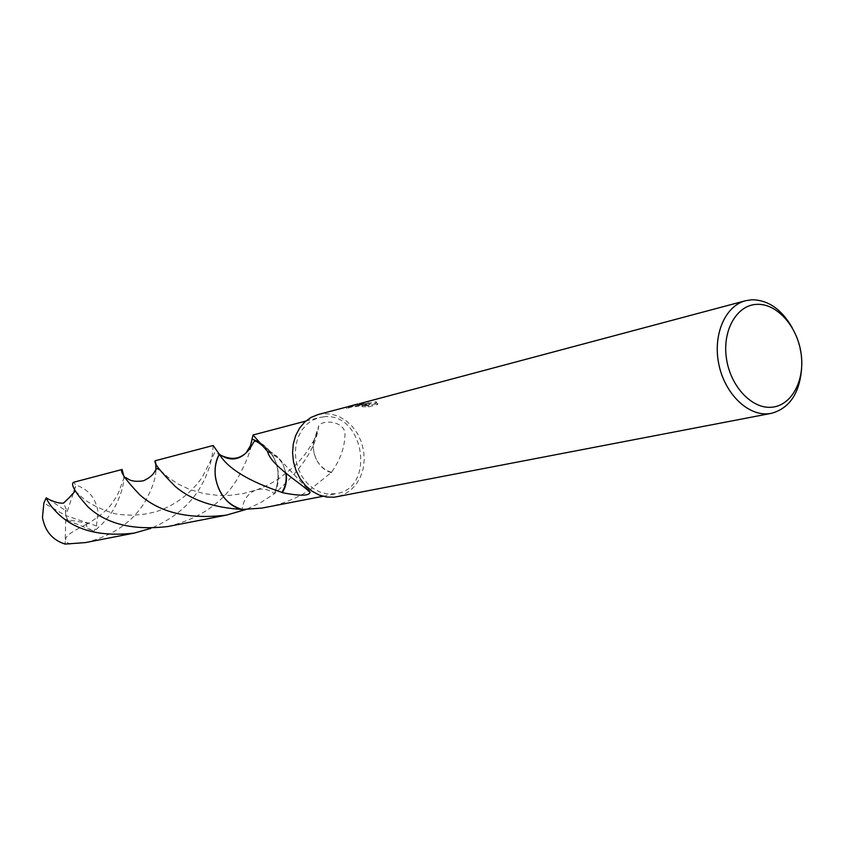 <?xml version="1.0" encoding="UTF-8"?>
<svg xmlns="http://www.w3.org/2000/svg" width="844" height="844" viewBox="0 0 844 844"><rect width="100%" height="100%" fill="white"/><g stroke="black" fill="none" stroke-linecap="round" stroke-linejoin="round"><path stroke-width="0.63" stroke-dasharray="4.22 3.17" d="M359.206 403.748L366.496 403.464L353.056 405.257M792.263 327.81C799.004 340.586 802.116 354.195 801.61 368.628M317.977 414.594L323.4 413.676L331.228 414.087L338.887 416.461L346.051 420.66L352.359 426.505L357.55 433.689L361.359 441.897L363.627 450.738L364.26 459.79L363.205 468.663L360.515 476.913L356.316 484.182L350.787 490.1L344.183 494.384L336.809 496.831M350.344 406.059L369.535 403.601L362.002 405.595L368.29 405.785L377.658 403.327L375.918 401.66M376.065 402.757L377.796 404.455L368.438 406.903L362.15 406.681L369.683 404.698L349.005 407.452L346.578 408.633L353.425 406.281L366.634 404.55L357.835 405.183L362.255 403.981C360.799 403.928 375.211 404.171 376.055 402.778L375.907 401.681C373.523 402.567 369.545 402.968 363.996 402.883L362.171 402.831M323.811 416.799C363.785 411.872 376.202 487.737 336.302 493.698L326.797 493.909L319.792 491.989L313.156 488.381L307.227 483.253L302.268 476.839L298.523 469.422L296.17 461.351L295.316 453.006L296.001 444.788L298.185 437.065L301.772 430.208L306.572 424.521L312.375 420.27L318.895 417.632L323.811 416.799M266.82 507.244C281.885 504.237 295.906 498.688 308.872 490.607M309.094 490.469L331.523 472.281C340.491 459.569 344.964 446.708 344.953 433.7C344.415 420.882 322.387 419.405 318.789 425.851L317.576 432.16C313.44 451.434 299.061 471.944 274.416 493.687L274.416 493.698C268.498 489.151 262.241 487.98 255.648 490.174C247.841 493.434 243.346 499.87 242.144 509.459C243.325 499.88 247.83 493.445 255.648 490.164C262.241 487.969 268.508 489.151 274.416 493.698L260.88 502.496L246.089 509.449M259.277 442.013C277.338 455.148 282.392 472.376 274.416 493.687C282.392 472.376 277.338 455.148 259.266 442.003M363.374 403.654L363.226 402.567M368.438 406.903L368.29 405.785M377.806 404.455L377.658 403.327M359.66 404.782L359.512 403.675M366.634 404.55L366.496 403.464M362.15 406.681L362.002 405.595M369.683 404.698L369.535 403.601M356.136 406.618L355.999 405.542M346.578 408.633L346.43 407.504M317.196 431.843L313.367 442.351L313.124 446.17L314.179 453.85L316.553 459.853C313.377 453.302 312.607 446.582 314.232 439.713L317.576 432.16M331.523 472.281C325.162 470.541 320.171 466.384 316.542 459.822L316.553 459.853M331.449 472.682C325.056 470.815 320.087 466.521 316.542 459.822M267.706 451.139L276.959 456.256L283.035 464.232L285.968 473.8M286.179 473.969L283.014 464.2M267.622 451.54L279.121 458.64L283.035 464.232M85.392 542.597C112.98 535.771 132.993 521.919 145.432 501.051C152.458 488.18 155.971 477.662 155.961 469.517M213.173 445.484L212.287 454.948L209.987 465.719L204.818 479.17L199.395 488.898C188.824 506.031 172.609 519.197 150.77 528.386M155.707 462.428L155.264 460.74M123.551 475.109C124.701 482.789 121.641 493.772 114.351 508.046C109.551 516.401 102.82 524.071 94.169 531.076L91.553 530.159C86.025 527.015 84.98 524.746 88.409 523.354L85.845 524.651C59.091 537.85 64.84 540.487 69.725 544.243M91.563 530.159L67.858 520.432L65.832 515.6L96.469 525.928L94.169 531.076M96.469 525.928L97.988 511.728C95.71 498.044 88.398 489.193 76.034 485.152L73.544 482.283M167.998 526.508C198.836 518.902 221.634 503.583 236.383 480.574C246.986 461.415 252.177 447.573 251.955 439.028C266.419 443.807 275.133 454.515 278.087 471.174C279.058 479.286 277.834 486.788 274.416 493.698M251.955 439.028L250.109 446.613L246.1 452.911C237.945 460.539 229.019 460.982 219.324 454.23M69.461 497.401C73.903 492.305 75.781 487.864 75.095 484.108M48.15 498.962L65.347 510.409L65.832 515.6L43.867 503.024M67.858 520.432L65.832 515.6L65.378 510.398L67.214 511.485L63.543 503.108M67.9 520.421L65.737 519.419L88.409 523.354M65.737 519.419L65.125 544.074M67.214 511.485L76.034 485.152M322.999 496.293L336.302 493.698M362.129 402.883L362.266 403.97M357.687 404.086L357.835 405.183M349.005 407.452L353.425 406.281M357.962 405.078L362.487 403.875M375.907 401.681L376.055 402.778M313.367 442.351L318.789 425.851M314.232 439.713C305.349 455.095 303.766 456.235 293.997 466.637L278.446 479.033C269.763 484.319 262.167 488.032 255.648 490.164L242.787 493.645L229.726 495.375L218.596 495.47L203.805 493.592L189.879 489.541L177.947 483.918L168.505 477.62L159.643 469.823M305.781 421.082L318.895 417.632M263.36 446.645L276.959 456.256M279.121 458.64L307.933 489.351M124.764 477.451L124.532 477.482C122.412 479.73 119.595 493.371 114.584 499.405C109.646 508.215 100.067 516.633 85.845 524.651M75.253 491.029L82.026 497.348C88.778 503.53 99.687 508.985 114.742 513.69C129.512 516.243 144.06 515.325 158.366 510.915C175.795 504.796 190.364 493.687 202.054 477.577L214.872 452.373L220.811 455.327"/><path stroke-width="1.27" d="M801.61 368.628C799.532 393.452 789.435 408.359 771.321 413.349L768.378 413.76C747.446 415.892 724.542 393.241 718.761 363.954C712.737 334.709 725.239 305.876 745.537 300.728L751.867 299.757C768.135 299.926 781.607 309.273 792.263 327.81M771.321 413.349L334.287 497.211L326.639 497.042L319.064 494.985L311.9 491.102L305.486 485.564L300.116 478.632L296.065 470.625L293.501 461.9L292.562 452.89L293.29 443.997L295.643 435.652L299.504 428.224L304.684 422.074L310.94 417.463L317.977 414.594L350.344 406.059M756.846 304.346C776.807 303.291 797.242 326.185 801.061 353.246C805.165 380.275 791.725 405.605 771.764 407.219C751.856 409.245 730.282 386.246 726.41 358.215C722.242 330.215 736.823 304.99 756.846 304.346M242.154 509.459C220.854 505.271 207.919 474.149 219.324 454.22C229.019 460.972 237.945 460.529 246.089 452.911L250.499 445.6L253.063 434.976L267.622 451.54C270.238 464.928 301.593 483.77 310.043 492.2C309.484 495.987 300.221 496.156 282.276 492.674L281.885 492.358C248.748 481.302 227.891 468.589 219.324 454.22L213.173 445.484L155.264 460.74C153.302 462.449 159.959 471.015 175.257 486.45C191.124 500.007 213.416 507.687 242.144 509.47L261.893 508.099L322.999 496.293M251.955 439.038L259.277 442.013L251.955 439.038M745.537 300.728L359.206 403.748M357.761 404.002L348.741 406.407M242.144 509.47C220.843 505.271 207.909 474.149 219.313 454.22L219.313 454.22C215.737 461.172 214.439 468.8 215.41 477.092C218.48 494.151 227.395 504.944 242.144 509.47L242.144 509.459M285.968 473.8C286.77 480.742 285.409 486.935 281.885 492.358M282.276 492.674C285.768 487.188 287.065 480.953 286.179 473.969M150.77 528.386L134.47 533.039C101.111 537.016 75.665 530.581 58.13 513.732C51.99 507.75 48.024 502.454 46.241 497.833L48.14 498.962C54.269 502.074 59.407 503.457 63.543 503.108L69.461 497.401M134.47 533.039L85.392 542.597L65.125 544.074C52.581 540.192 45.027 531.298 42.464 517.383L43.867 503.024L46.241 497.833M155.961 469.517L155.707 462.428M246.089 509.449L226.508 515.104C189.035 519.609 160.096 512.814 139.703 494.732C125.492 479.74 119.626 471.332 122.085 469.486L123.551 475.109M122.085 469.486L73.544 482.283C70.379 484.277 75.169 492.442 87.913 506.801C106.397 524.082 133.099 530.654 167.998 526.508L226.508 515.104M253.063 434.976L305.781 421.082M246.089 452.911C252.451 446.455 254.392 439.313 254.983 441.19C256.639 441.212 259.424 443.026 263.36 446.645M307.933 489.351L310.043 492.2M159.643 469.823L157.111 468.547C154.093 470.024 156.035 474.803 143.491 480.785C129.121 482.958 127.94 477.63 124.764 477.451M69.461 497.411L75.253 491.029M220.811 455.327C234.4 461.351 240.667 457.226 246.015 452.985"/></g></svg>
